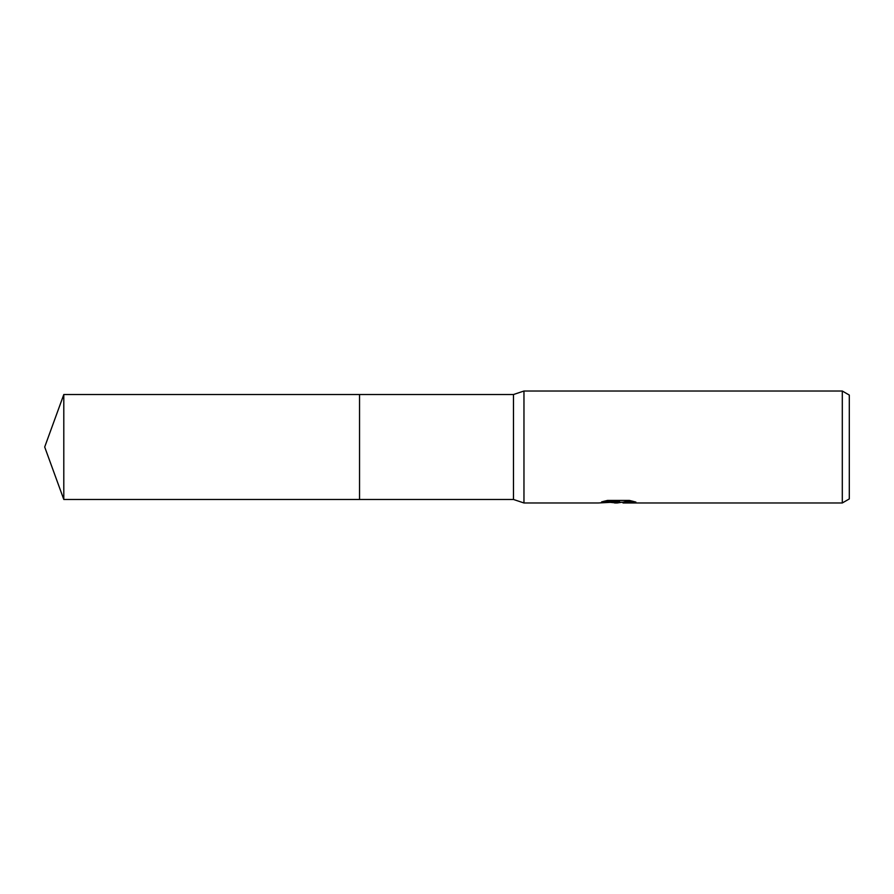 <?xml version="1.0" encoding="UTF-8"?>
<svg xmlns="http://www.w3.org/2000/svg" width="894" height="894" viewBox="0 0 894 894"><rect width="100%" height="100%" fill="white"/><g stroke="black" fill="none" stroke-linecap="round" stroke-linejoin="round"><path stroke-width="1.34" d="M604.165 501.199L619.486 501.199L619.486 501.903L598.209 502.976L523.962 502.976L513.469 499.467L359.544 499.467L359.544 394.533L513.469 394.533L523.962 391.024L842.304 391.024L849.3 395.07L849.3 498.93L842.304 502.976L623.174 502.976L622.962 502.238L625.588 501.646L632.773 501.199M513.469 499.467L513.469 394.533M523.962 502.976L523.962 391.024M621.71 502.272L617.251 502.976L610.736 502.417M617.251 502.976L614.603 502.976M842.304 502.976L842.304 391.024M619.486 501.903L601.595 501.903L607.417 500.439L629.499 500.439L635.902 502.082L622.962 502.942M613.608 502.272L616.882 502.082M63.798 499.478L63.798 394.522L359.544 394.522L359.544 499.478L63.798 499.478L44.7 447L63.798 394.522M618.112 502.272L622.962 502.272"/></g></svg>
